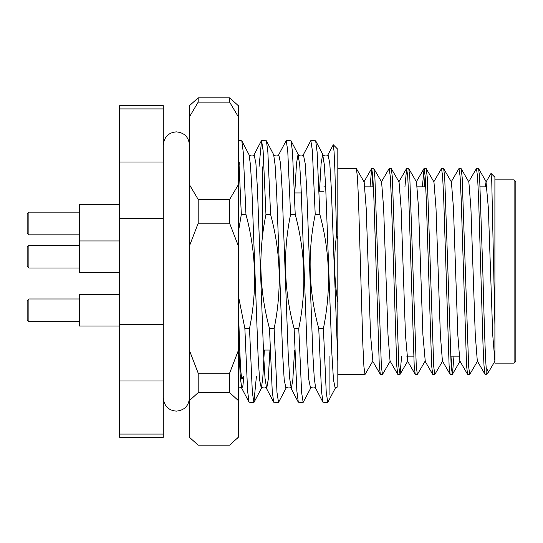 <?xml version="1.0" encoding="UTF-8"?>
<svg xmlns="http://www.w3.org/2000/svg" width="543" height="543" viewBox="0 0 543 543"><rect width="100%" height="100%" fill="white"/><g stroke="black" fill="none" stroke-linecap="round" stroke-linejoin="round"><path stroke-width="0.81" d="M491.076 173.421L494.904 177.249L494.904 324.877L491.754 181.348L490.994 173.448L486.039 182.014L485.252 186.853M372.043 186.853L372.729 175.253M382.462 374.473L380.331 374.371L379.292 365.69L373.903 198.684L372.81 176.36L371.724 168.527L373.855 168.629L374.894 177.31L381.376 366.64L382.462 374.473L390.322 360.986M371.724 168.527L370.027 186.853M337.821 168.527L356.405 168.629L357.443 177.31L358.468 198.684L362.833 344.316L363.919 366.64L365.011 374.473L372.871 360.986L370.55 334.861L366.186 208.139L364.143 182.014L356.405 168.629M476.442 168.527L478.58 168.629L479.618 177.31L482.822 271.5C483.942 313.168 485.048 353.452 486.182 367.747L486.182 374.473L485.048 374.371L484.017 365.69L482.992 344.316L478.627 198.684L477.535 176.36L476.442 168.527L468.589 182.014M469.736 374.473L467.598 374.371L466.559 365.69L461.17 198.684L460.084 176.36L458.991 168.527L461.129 168.629L462.161 177.31L468.643 366.64L469.736 374.473L477.589 360.986M458.991 168.527L451.131 182.014M452.278 374.473L450.147 374.371L449.109 365.69L443.719 198.684L442.626 176.36L441.534 168.527L443.672 168.629L444.71 177.31L451.185 366.64L452.4 374.371L453.975 356.147M441.534 168.527L433.681 182.014M424.402 186.853L425.094 175.253M434.828 374.473L432.69 374.371L431.651 365.69L426.262 198.684L425.176 176.36L424.083 168.527L426.221 168.629L427.26 177.31L433.735 366.64L434.828 374.473L442.681 360.986M424.083 168.527L422.386 186.853M417.37 374.473L415.239 374.371L414.2 365.69L408.811 198.684L407.718 176.36L406.632 168.527L408.764 168.629L409.802 177.31L416.284 366.64L417.37 374.473L425.23 360.986L422.909 334.861L418.544 208.139L416.501 182.014L408.764 168.629M406.632 168.527L404.935 186.853M399.92 374.473L397.781 374.371L396.743 365.69L391.36 198.684L390.268 176.36L389.175 168.527L391.313 168.629L392.351 177.31L398.827 366.64L400.042 374.371L401.61 356.147M389.175 168.527L381.322 182.014M451.959 356.147L451.274 367.747M256.432 376.224L253.893 402.404L252.352 392.44L249.508 328.556L244.873 328.556L247.601 390.946L249.047 402.2L253.893 402.404M294.571 350.038L292.84 379.645L291.306 388.557L289.636 378.145L288.224 354.274L282.068 188.726L280.527 163.355L278.756 154.674C277.914 157.368 272.471 155.06 273.652 154.674L275.084 164.855L276.496 188.726L282.652 354.274L284.193 379.645L285.964 388.326L278.525 402.404L276.984 392.44L274.14 328.556L269.498 328.556L272.226 390.946L273.672 402.2L278.525 402.404M294.781 192.962L296.505 163.355L298.046 154.443L299.716 164.855L301.121 188.726L307.284 354.274L308.818 379.645L310.596 388.326L303.15 402.404L301.609 392.44L298.765 328.556L294.13 328.556L296.858 390.946L298.304 402.2L303.15 402.404M319.488 191.211L321.137 163.355L322.671 154.443L324.341 164.855L325.752 188.726L331.909 354.274L333.45 379.645L335.221 388.326L327.782 402.404L326.241 392.44L323.397 328.556L318.755 328.556L321.483 390.946L322.929 402.2L327.782 402.404M329.099 356.147L329.099 395.032M337.821 239.137L336.551 234.624C333.701 257.165 334.121 279.672 337.821 302.146L337.821 149.325L333.273 144.777L334.081 151.728L334.909 170.393L336.551 234.624M365.011 374.473L337.821 374.473L337.821 361.38L331.325 188.726L329.784 163.355L328.013 154.674L333.28 144.777M238.336 148.891L241.323 214.444L245.965 214.444L243.237 152.054L241.791 140.8L238.336 140.596M239.259 162.588L239.042 166.776M259.031 166.776L261.57 140.596L263.111 150.56L265.955 214.444L270.59 214.444L267.862 152.054L266.416 140.8L261.57 140.596M278.756 154.674L286.195 140.596L287.736 150.56L290.58 214.444L295.222 214.444L292.494 152.054L291.048 140.8L286.195 140.596M310.596 388.326C309.415 387.94 314.859 385.632 315.7 388.326L314.261 378.145L312.856 354.274L306.7 188.726L305.159 163.355L303.381 154.674L310.827 140.596L312.368 150.56L315.211 214.444L319.847 214.444L317.119 152.054L315.673 140.8L310.827 140.596M337.821 386.725L337.821 302.146M163.287 108.919L163.287 105.688L119.657 105.688L119.657 162.004L163.287 162.004L163.287 108.919L119.657 108.919M163.287 380.996L119.657 380.996L119.657 437.312L163.287 437.312L163.287 162.004M119.657 380.996L119.657 162.004M163.287 218.415L119.657 218.415M119.657 324.585L163.287 324.585M119.657 434.081L163.287 434.081M494.904 324.877L494.904 361.224L488.564 372.091L486.182 367.747M494.904 361.224L492.725 334.861L488.361 208.139L486.039 182.014M485.048 374.371L477.311 360.986L475.268 334.861L470.91 208.139L468.86 182.014L461.129 168.629M467.598 374.371L459.86 360.986L457.817 334.861L453.453 208.139L451.409 182.014L443.672 168.629M450.147 374.371L442.409 360.986L440.366 334.861L436.002 208.139L433.959 182.014L426.221 168.629M400.042 374.371L407.773 360.986L405.458 334.861L401.094 208.139L399.051 182.014L391.313 168.629M397.781 374.371L390.044 360.986L388.001 334.861L383.636 208.139L381.593 182.014L373.855 168.629M323.397 328.556C331.21 290.186 330.029 252.149 319.847 214.444M249.508 328.556C257.307 290.288 256.126 252.251 245.965 214.444M274.14 328.556C281.939 290.288 280.758 252.251 270.59 214.444M298.765 328.556C306.564 290.288 305.383 252.251 295.222 214.444M315.211 214.444C307.413 252.712 308.594 290.749 318.755 328.556M290.58 214.444C282.781 252.712 283.962 290.749 294.13 328.556M265.955 214.444C258.156 252.712 259.337 290.749 269.498 328.556M241.323 214.444L238.336 232.289M238.336 295.568L244.873 328.556M238.336 304.942L239.646 347.595L240.678 369.987L241.716 379.021M515.85 181.613L515.85 361.387L514.106 363.131L514.106 179.869L515.85 181.613M262.771 166.776L262.771 233.768M229.614 97.808L198.195 97.808L198.195 102.104L229.614 102.104L229.614 97.808L238.336 105.688L238.336 437.251L229.614 445.192L198.195 445.192L189.466 437.312L189.466 350.506L198.195 373.17L198.195 392.616L229.614 392.616L229.614 373.17L198.195 373.17M238.336 437.251L236.755 438.893M198.195 97.808L189.466 105.688L189.466 350.506M229.614 223.227L198.195 223.227L198.195 199.471L229.614 199.471L229.614 223.227L238.336 245.884M191.055 438.893L189.466 437.251M189.466 400.564L198.195 392.616M189.466 245.884L198.195 223.227M198.195 199.471L189.466 184.756M189.466 116.82L198.195 102.104M229.614 392.616L238.336 400.564M238.336 350.506L229.614 373.17M238.336 184.756L229.614 199.471M229.614 102.104L238.336 116.82M27.15 265.798L27.15 247.072L28.894 245.321L28.894 268.011L79.509 268.011L28.894 268.011L27.15 265.798M79.509 272.376L119.657 272.376L79.509 272.376L79.509 204.304L119.657 204.304M27.15 319.929L27.15 300.734L28.894 298.983L28.894 321.673L27.15 319.929L28.894 321.673L79.509 321.673L28.894 321.673M79.509 326.038L119.657 326.038L79.509 326.038L79.509 294.625L119.657 294.625M28.894 234.847L27.15 233.103L27.15 213.901L28.894 212.157L28.894 234.847L79.509 234.847M264.366 350.038L262.771 378.145L261.339 388.326L259.561 379.645L258.02 354.274L251.864 188.726L250.459 164.855L249.02 154.674C247.846 155.06 253.289 157.368 254.124 154.674L255.902 163.355L257.436 188.726L263.599 354.274L265.004 378.145L266.674 388.557L268.215 379.645L269.939 350.038M325.461 182.577L325.257 186.853M243.868 376.224L242.931 385.489L241.811 388.326L240.379 378.145L238.336 339.606M488.564 372.091L486.182 374.473M323.859 191.211L319.019 191.211M452.4 374.371L460.138 360.986M478.58 168.629L486.318 182.014M432.69 374.371L424.952 360.986M423.961 168.629L416.223 182.014M415.239 374.371L407.501 360.986M406.51 168.629L398.772 182.014M380.331 374.371L372.593 360.986M371.602 168.629L363.864 182.014M335.221 388.326C334.943 387.987 335.812 387.505 337.821 386.867M315.673 140.8L322.909 154.674C321.727 155.06 327.171 157.368 328.013 154.674M291.048 140.8L298.277 154.674C297.102 155.06 302.546 157.368 303.381 154.674M285.964 388.326C284.783 387.94 290.233 385.632 291.068 388.326L298.304 402.2M254.104 402.2L261.339 388.326C260.158 387.94 265.602 385.632 266.443 388.326L273.672 402.2M238.336 387.01L240.977 387.403L241.811 388.326L249.047 402.2M273.652 154.674L266.416 140.8M249.02 154.674L241.791 140.8M322.929 402.2L315.7 388.326M261.359 140.8L254.124 154.674M241.94 379.021L243.563 376.224M494.904 179.869L514.106 179.869M323.859 186.853L325.664 186.853M364.93 186.853L373.414 186.853M417.289 186.853L425.78 186.853M480.155 186.853L487.105 186.853M294.455 192.962L301.311 192.962M263.409 350.038L270.265 350.038M406.714 356.147L413.664 356.147M450.588 356.147L459.073 356.147M494.904 363.131L514.106 363.131M189.466 398.033L189.466 398.039C188.692 405.988 184.328 410.352 176.38 411.126C168.574 410.494 164.21 406.137 163.287 398.039L163.287 398.033M189.466 144.961C188.692 137.012 184.328 132.648 176.38 131.874C168.574 132.506 164.21 136.863 163.287 144.961M79.509 245.321L28.894 245.321M119.657 240.963L79.509 240.963M79.509 298.983L28.894 298.983M27.15 266.267L28.894 268.011M79.509 212.157L28.894 212.157"/></g></svg>
